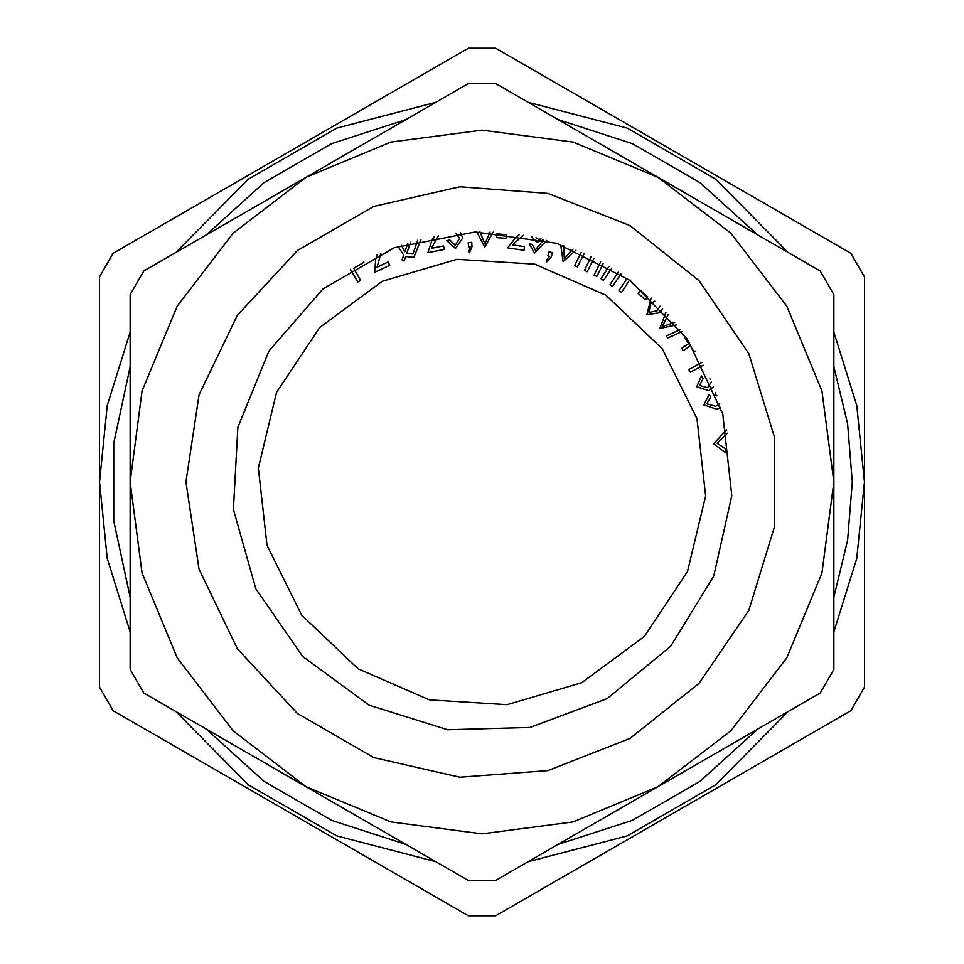 <?xml version="1.0" encoding="UTF-8"?>
<svg xmlns="http://www.w3.org/2000/svg" width="964" height="964" viewBox="0 0 964 964"><rect width="100%" height="100%" fill="white"/><g stroke="black" fill="none" stroke-linecap="round" stroke-linejoin="round"><path stroke-width="1.45" d="M99.509 687.103L99.509 276.897L113.125 253.303L468.384 48.2L495.617 48.2L850.875 253.303L864.491 276.897L864.491 687.103L850.875 710.697L495.617 915.8L468.384 915.8L113.125 710.697L99.509 687.103M99.509 482L107.233 405.507L130.104 332.098L107.233 405.507L99.509 482L107.233 558.493L130.104 631.902L107.233 558.493L99.509 482M176.231 252.207L248.146 179.328L336.81 128.14L435.873 102.305L336.81 128.14L248.146 179.328L176.231 252.207M528.127 102.305L627.19 128.14L715.854 179.328L787.769 252.207L715.854 179.328L627.19 128.14L528.127 102.305M833.896 332.098L856.767 405.507L864.491 482L856.767 558.493L833.896 631.902L856.767 558.493L864.491 482L856.767 405.507L833.896 332.098M787.769 711.794L715.854 784.672L627.19 835.86L528.127 861.696L627.19 835.86L715.854 784.672L787.769 711.794M435.873 861.696L336.81 835.86L248.146 784.672L176.231 711.794L248.146 784.672L336.81 835.86L435.873 861.696M468.347 880.445L143.757 693.044L130.104 669.402L130.104 294.598L143.757 270.956L224.949 224.07L468.347 83.555L495.653 83.555L820.244 270.956L833.896 294.598L833.896 669.402L820.244 693.044L536.237 857.02L495.653 880.445L468.347 880.445M657.942 786.745L573.074 821.906L482 833.896L390.926 821.906L306.058 786.745L233.18 730.82L177.256 657.942L142.094 573.074L130.104 482L142.094 390.926L177.256 306.058L233.18 233.18L306.058 177.256L390.926 142.094L482 130.104L573.074 142.094L657.942 177.256L730.82 233.18L786.745 306.058L821.906 390.926L833.896 482L821.906 573.074L786.745 657.942L730.82 730.82L657.942 786.745M607.079 698.635L670.643 646.29L713.758 576.135L731.772 495.785L722.711 413.93L687.573 339.461L630.143 280.44L556.674 243.253L475.107 231.95L394.288 247.736L322.976 288.911L268.896 351.004L237.903 427.293L233.372 509.522L255.773 588.763L302.696 656.424L369.043 705.202L447.645 729.784L529.959 727.507L607.079 698.635L670.643 646.29L713.758 576.135L731.772 495.785L722.711 413.93L687.573 339.461L630.143 280.44L556.674 243.253L475.107 231.95L394.288 247.736L322.976 288.911L268.896 351.004L237.903 427.293L233.372 509.522L255.773 588.763L302.696 656.424L369.043 705.202L447.645 729.784L529.959 727.507L607.079 698.635M456.972 259.268L382.298 281.259L319.65 327.459L276.584 392.312L258.304 467.974L266.992 545.323L301.624 615.044L358.006 668.715L429.342 699.864L507.028 704.732L581.702 682.741L644.35 636.541L687.416 571.688L705.696 496.026L697.008 418.677L662.376 348.956L605.995 295.285L534.659 264.136L456.972 259.268M727.35 433.246L717.059 443.211L726 449.188L725.531 452.67L713.637 443.85L726.663 429.872M720.759 407.374L716.963 409.363L703.853 404.82L709.287 394.409L710.661 397.349L706.769 403.771L715.625 406.386L719.59 403.747M716.842 395.855L716.083 395.698L715.698 392.782M713.348 386.865L708.914 390.649L696.707 386.793L701.382 375.96L703.093 378.587L699.539 385.492L707.528 387.673L711.36 382.154M710.191 379.503L709.914 378.888M703.226 365.236L690.32 372.273L688.826 369.549L701.756 362.5M695.116 351.004L694.044 351.715L690.284 346.004L683.259 350.643L681.656 348.197L688.67 343.57L684.898 337.858L685.958 337.159M681.885 331.592L667.751 337.966L666.245 335.99L680.379 329.616M676.644 324.868L659.822 328.531L665.919 312.457M668.052 314.782L662.232 326.567L674.631 322.41M662.593 308.914L659.87 312.746L646.88 314.698L651.206 297.768M654.833 301.166L650.519 303.564L649.061 312.493L657.436 310.673L659.966 306.203M645.374 299.683L638.18 293.502L640.65 290.622L647.844 296.804L645.374 299.683M611.815 268.173L603.476 280.44L600.897 278.741L608.971 266.474M620.912 273.969L612.538 286.416L609.947 284.705L618.189 272.173M629.649 280.066L621.551 292.357L618.984 290.658L627.142 278.259M584.184 253.677L577.46 266.883L574.701 265.534L581.172 252.351M593.932 258.292L587.209 271.679L584.413 270.306L591.016 256.858M603.356 263.256L596.885 276.439L594.125 275.077L600.644 261.774M576.026 250.194L563.096 261.557L560.699 244.555M563.675 245.567L564.253 258.689L573.086 249.025M549.552 256.328L547.889 255.834L549.119 251.737L552.48 252.737L551.251 256.834L546.769 261.822L546.407 260.027L549.552 256.328M546.709 240.361L534.502 253.05L529.308 244L532.285 244.338L535.273 250.038L543.672 239.771L536.96 242.374L531.767 236.855M535.984 237.747L538.394 239.277L541.19 238.952M523.307 235.288L512.378 244.88L524.561 246.676L524.03 250.242L507.618 247.82L515.607 237.566L519.319 234.65M506.04 238.385L496.593 237.626L496.894 233.842L506.353 234.613L506.04 238.385M493.207 232.107L484.808 247.121L476.806 231.902M479.964 231.854L484.928 244.025L490.025 231.975M470.215 246.736L468.48 246.82L468.263 242.518L471.794 242.35L471.999 246.651L469.42 252.869L468.48 251.303L470.215 246.736M460.611 232.77L462.732 237.988L455.502 248.483L446.645 240.687L449.754 239.928L455.189 245.314L459.587 238.385L455.876 233.216M438.451 235.674L431.402 248.326L443.573 245.904L444.271 249.483L427.871 252.725L431.993 240.289L434.439 236.409M421.039 239.385L413.918 257.388L405.699 256.52L404.073 261.123L401.952 259.931L403.627 255.111L398.036 246.362M401.289 245.23L404.844 251.688L407.844 243.097M410.7 242.229L406.82 253.267L412.905 254.062L417.701 240.253M380.852 253.207L377.008 267.221L388.167 262.015L389.697 265.293L374.647 272.306L375.683 259.34L377.165 254.882M363.512 261.69L363.862 262.292L353.619 268.209L360.596 280.295L357.716 281.97L350.378 269.269M833.896 597.15L847.633 540.298L852.248 482L847.633 423.702L833.896 366.85M757.668 234.83L699.84 182.606L632.36 143.648L558.228 119.681M405.772 119.681L331.64 143.648L264.16 182.606L206.332 234.83M130.104 366.85L113.8 443.042L113.8 520.958L130.104 597.15M206.332 729.17L264.16 781.394L331.64 820.352L405.772 844.319M558.228 844.319L632.36 820.352L699.84 781.394L757.668 729.17M630.022 738.388L547.877 770.622L459.876 777.225L373.839 757.584L297.418 713.456L237.397 648.772L199.102 569.266L185.956 482L199.102 394.734L237.397 315.228L297.418 250.544L373.839 206.417L459.876 186.775L547.877 193.378L630.022 225.612L699.021 280.632L748.727 353.547L774.743 437.873L774.743 526.127L748.727 610.453L699.021 683.368L630.022 738.388"/></g></svg>

